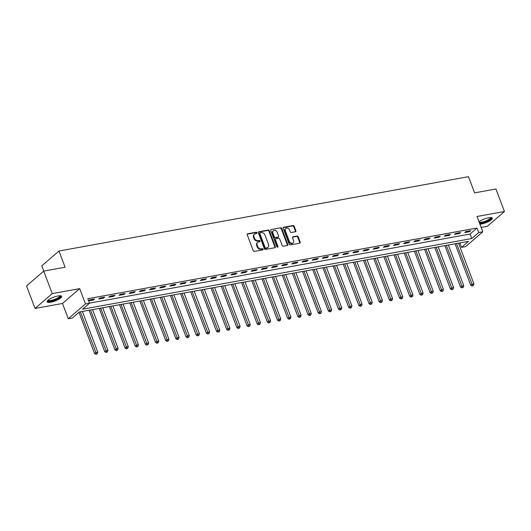 <?xml version="1.0" encoding="UTF-8"?>
<svg xmlns="http://www.w3.org/2000/svg" width="531" height="531" viewBox="0 0 531 531"><rect width="100%" height="100%" fill="white"/><g stroke="black" fill="none" stroke-linecap="round" stroke-linejoin="round"><path stroke-width="0.8" d="M256.951 232.751A0.684 0.538 49.2 0 0 256.161 232.233L247.678 233.773A0.976 0.77 49.2 0 0 247.214 234.802L253.227 250.712A0.976 0.77 49.2 0 0 254.356 251.448L262.838 249.909A0.684 0.538 49.2 0 0 262.374 248.674L261.272 248.873A3.133 2.469 49.2 0 1 257.654 246.503L257.15 245.183A3.133 2.469 49.2 0 1 257.661 242.348A3.133 2.469 49.2 0 1 258.637 241.89L259.732 241.691A0.684 0.538 49.2 0 0 259.267 240.45L258.172 240.649A3.133 2.469 49.2 0 1 254.548 238.286L254.044 236.965A3.133 2.469 49.2 0 1 254.555 234.131A3.133 2.469 49.2 0 1 255.53 233.673L256.626 233.474A0.684 0.538 49.2 0 0 256.951 232.751M256.526 233.487A0.684 0.538 49.2 0 0 255.696 232.638L247.214 234.178A0.976 0.77 49.2 0 0 247.194 234.178M262.739 249.928A0.684 0.538 49.2 0 0 261.909 249.072L260.807 249.271L261.272 248.873M259.632 241.711A0.684 0.538 49.2 0 0 258.803 240.855L257.708 241.054L258.172 240.649M479.911 224.201A7.773 2.018 159.3 0 0 481.458 224.002A7.773 2.018 159.3 0 0 489.051 221.294A7.773 2.018 159.3 0 0 492.35 218.135A7.773 2.018 159.3 0 0 488.706 217.75A7.773 2.018 159.3 0 0 479.008 221.805M58.045 295.946A7.773 2.018 159.3 0 0 50.452 298.661A7.773 2.018 159.3 0 0 47.153 301.82A7.773 2.018 159.3 0 0 50.803 302.199A7.773 2.018 159.3 0 0 58.397 299.484A7.773 2.018 159.3 0 0 61.696 296.325A7.773 2.018 159.3 0 0 58.045 295.946M295.415 231.762A0.976 0.77 49.2 0 0 295.88 230.733L294.194 226.272A0.976 0.77 49.2 0 0 293.066 225.536L283.647 227.241A0.976 0.77 49.2 0 0 283.182 228.27L289.189 244.18A0.976 0.77 49.2 0 0 290.324 244.917L299.743 243.205A0.976 0.77 49.2 0 0 300.207 242.182L298.17 236.786A0.976 0.77 49.2 0 0 297.035 236.049L293.006 236.78A0.976 0.77 49.2 0 0 292.541 237.808L293.55 240.483A2.615 2.064 49.2 0 1 293.125 242.853A2.615 2.064 49.2 0 1 289.282 241.26L285.326 230.786A2.615 2.064 49.2 0 1 285.751 228.416A2.615 2.064 49.2 0 1 289.594 230.009L290.251 231.755A0.976 0.77 49.2 0 0 291.386 232.498L295.415 231.762M478.716 232.538L482.785 231.795L465.601 246.63L461.532 247.366L468.501 241.353L79.318 312.016L72.355 318.029L68.287 318.766L85.471 303.938L89.54 303.201L82.57 309.208L471.747 238.545L478.716 232.538L477.017 228.031L87.841 298.694L89.54 303.201M43.734 271.109L52.237 293.616L35.053 308.445L26.55 285.937L43.734 271.109L65.087 267.232L58.961 251.024L468.475 176.67L474.595 192.879L495.947 189.003L504.45 211.511L476.997 216.489L482.785 231.795M35.053 308.445L62.505 303.46L79.69 288.632L52.237 293.616M79.69 288.632L85.471 303.938M269.37 230.779A0.976 0.77 49.2 0 0 268.235 230.042L258.816 231.755A0.976 0.77 49.2 0 0 258.351 232.784L264.365 248.687A0.976 0.77 49.2 0 0 265.493 249.424L274.912 247.718A0.976 0.77 49.2 0 0 275.377 246.689L269.37 230.779L268.905 231.184A0.976 0.77 49.2 0 0 267.77 230.441L258.351 232.153A0.976 0.77 49.2 0 0 258.331 232.16M271.228 229.498L280.653 227.786A0.976 0.77 49.2 0 1 281.782 228.529L287.795 244.433A0.976 0.77 49.2 0 1 287.331 245.461L283.295 246.192A0.976 0.77 49.2 0 1 282.167 245.455L279.724 239.003A0.976 0.77 49.2 0 0 278.596 238.266L275.921 238.751A0.976 0.77 49.2 0 0 275.456 239.78L277.992 246.497A0.684 0.538 49.2 0 1 276.877 246.696L270.764 230.527A0.976 0.77 49.2 0 1 271.228 229.498L280.653 227.786M481.139 227.447L487.266 226.339L504.45 211.511M89.52 303.141L470.048 234.045L477.017 228.031M88.65 300.845L93.416 299.975L94.578 298.973L89.699 299.862L88.631 300.785M98.706 299.019L103.585 298.13L104.746 297.128L99.868 298.017L98.706 299.019M108.868 297.174L113.753 296.285L114.915 295.282L110.03 296.172L108.868 297.174M119.037 295.329L123.915 294.44L125.077 293.437L120.198 294.327L119.037 295.329M129.206 293.477L134.084 292.594L135.246 291.592L130.367 292.475L129.206 293.477M139.374 291.632L144.253 290.749L145.414 289.747L140.529 290.63L139.374 291.632M149.536 289.787L154.415 288.904L155.576 287.902L150.698 288.784L149.536 289.787M159.705 287.941L164.583 287.059L165.745 286.056L160.866 286.939L159.705 287.941M169.874 286.096L174.752 285.213L175.914 284.211L171.035 285.094L169.874 286.096M180.036 284.251L184.914 283.362L186.076 282.359L181.197 283.249L180.036 284.251M190.204 282.406L195.083 281.516L196.244 280.514L191.366 281.403L190.204 282.406M200.373 280.56L205.251 279.671L206.413 278.669L201.534 279.558L200.373 280.56M210.535 278.715L215.42 277.826L216.575 276.824L211.696 277.713L210.535 278.715M220.704 276.863L225.582 275.981L226.744 274.978L221.865 275.868L220.704 276.863M230.872 275.018L235.751 274.135L236.912 273.133L232.034 274.016L230.872 275.018M241.034 273.173L245.919 272.29L247.081 271.288L242.196 272.171L241.034 273.173M251.203 271.328L256.081 270.445L257.243 269.443L252.364 270.325L251.203 271.328M261.371 269.482L266.25 268.6L267.412 267.597L262.533 268.48L261.371 269.482M271.533 267.637L276.419 266.748L277.58 265.746L272.695 266.635L271.533 267.637M281.702 265.792L286.581 264.903L287.742 263.9L282.864 264.79L281.702 265.792M291.871 263.947L296.749 263.057L297.911 262.055L293.032 262.945L291.871 263.947M302.039 262.102L306.918 261.212L308.08 260.21L303.194 261.099L302.039 262.102M312.201 260.25L317.08 259.367L318.242 258.365L313.363 259.254L312.201 260.25M322.37 258.405L327.249 257.522L328.41 256.519L323.532 257.402L322.37 258.405M332.539 256.559L337.417 255.676L338.579 254.674L333.7 255.557L332.539 256.559M342.701 254.714L347.586 253.831L348.741 252.829L343.862 253.712L342.701 254.714M352.869 252.869L357.748 251.986L358.91 250.984L354.031 251.867L352.869 252.869M363.038 251.024L367.917 250.134L369.078 249.139L364.2 250.021L363.038 251.024M373.2 249.178L378.085 248.289L379.247 247.287L374.362 248.176L373.2 249.178M383.369 247.333L388.247 246.444L389.409 245.441L384.53 246.331L383.369 247.333M393.537 245.488L398.416 244.599L399.577 243.596L394.699 244.486L393.537 245.488M403.699 243.643L408.585 242.753L409.746 241.751L404.861 242.64L403.699 243.643M413.868 241.791L418.747 240.908L419.908 239.906L415.03 240.789L413.868 241.791M424.037 239.946L428.915 239.063L430.077 238.061L425.198 238.943L424.037 239.946M434.205 238.1L439.084 237.218L440.245 236.215L435.36 237.098L434.205 238.1M444.367 236.255L449.246 235.372L450.407 234.37L445.529 235.253L444.367 236.255M454.536 234.41L459.415 233.521L460.576 232.525L455.698 233.408L454.536 234.41M464.705 232.565L469.583 231.675L470.745 230.673L465.866 231.562L464.705 232.565M58.961 251.024L41.776 265.858L43.761 271.102M459.853 242.919L461.532 247.366M62.505 303.46L68.287 318.766M470.048 234.045L471.747 238.545M93.416 299.975L93.137 299.238M103.585 298.13L103.306 297.393M113.753 296.285L113.468 295.548M123.915 294.44L123.637 293.703M134.084 292.594L133.805 291.851M144.253 290.749L143.974 290.006M154.415 288.904L154.136 288.16M164.583 287.059L164.305 286.315M174.752 285.213L174.473 284.47M184.914 283.362L184.635 282.625M195.083 281.516L194.804 280.78M205.251 279.671L204.973 278.934M215.42 277.826L215.135 277.089M225.582 275.981L225.303 275.237M235.751 274.135L235.472 273.392M245.919 272.29L245.634 271.547M256.081 270.445L255.803 269.702M266.25 268.6L265.971 267.856M276.419 266.748L276.14 266.011M286.581 264.903L286.302 264.166M296.749 263.057L296.471 262.321M306.918 261.212L306.639 260.475M317.08 259.367L316.801 258.624M327.249 257.522L326.97 256.778M337.417 255.676L337.139 254.933M347.586 253.831L347.301 253.088M357.748 251.986L357.469 251.243M367.917 250.134L367.638 249.397M378.085 248.289L377.8 247.552M388.247 246.444L387.969 245.707M398.416 244.599L398.137 243.862M408.585 242.753L408.306 242.01M418.747 240.908L418.468 240.165M428.915 239.063L428.636 238.319M439.084 237.218L438.805 236.474M449.246 235.372L448.967 234.629M459.415 233.521L459.136 232.784M469.583 231.675L469.304 230.939M254.555 234.131L254.09 234.529A3.133 2.469 49.2 0 0 253.579 237.364L254.044 236.965M257.708 241.054A3.133 2.469 49.2 0 1 254.083 238.691L253.579 237.364M257.661 242.348L257.196 242.747A3.133 2.469 49.2 0 0 256.685 245.581L257.15 245.183M260.807 249.271A3.133 2.469 49.2 0 1 257.19 246.908L256.685 245.581M274.932 247.711A0.976 0.77 49.2 0 0 274.912 247.088L268.905 231.184M260.163 232.83A0.684 0.538 49.2 0 0 259.838 233.547L265.115 247.512A0.684 0.538 49.2 0 0 265.905 248.03L267.06 247.818A3.133 2.469 49.2 0 0 268.036 247.36A3.133 2.469 49.2 0 0 268.547 244.525L264.942 234.981A3.133 2.469 49.2 0 0 261.318 232.618L260.163 232.83M259.699 233.228A0.684 0.538 49.2 0 0 259.374 233.952L259.838 233.547M268.036 247.36L267.571 247.765A3.133 2.469 49.2 0 1 266.595 248.223L265.44 248.428A0.684 0.538 49.2 0 1 264.65 247.911L259.374 233.952M287.351 245.455A0.976 0.77 49.2 0 0 287.331 244.831L281.317 228.927A0.976 0.77 49.2 0 0 280.189 228.191M275.616 238.897L275.151 239.295A0.976 0.77 49.2 0 0 274.992 240.178L277.527 246.895L277.992 246.497M277.574 247.227A0.684 0.538 49.2 0 0 277.527 246.895M277.195 232.312A2.615 2.064 49.2 0 0 273.352 230.72A2.615 2.064 49.2 0 0 272.927 233.082L274.321 236.773A0.976 0.77 49.2 0 0 275.45 237.516L278.125 237.025A0.976 0.77 49.2 0 0 278.589 236.003L277.195 232.312M273.352 230.72L272.888 231.118A2.615 2.064 49.2 0 0 272.463 233.487L272.927 233.082M278.43 236.886L277.965 237.284A0.976 0.77 49.2 0 1 277.66 237.43L274.992 237.915A0.976 0.77 49.2 0 1 273.857 237.178L272.463 233.487M285.751 228.416L285.286 228.821A2.615 2.064 49.2 0 0 284.862 231.191L285.326 230.786M293.125 242.853L292.661 243.251A2.615 2.064 49.2 0 1 288.818 241.658L284.862 231.191M299.763 243.205A0.976 0.77 49.2 0 0 299.743 242.581L297.705 237.191A0.976 0.77 49.2 0 0 296.57 236.448L292.541 237.184A0.976 0.77 49.2 0 0 292.521 237.184M295.442 231.762A0.976 0.77 49.2 0 0 295.415 231.138L293.729 226.671A0.976 0.77 49.2 0 0 292.601 225.934L283.182 227.646A0.976 0.77 49.2 0 0 283.162 227.646M78.986 312.308L94.578 353.566L95.739 352.564L97.77 352.199L82.378 311.458M80.347 311.83L96.443 353.925L95.978 354.33L97.253 353.779L96.443 353.925M97.77 352.199L97.253 353.779M95.978 354.33L94.578 353.566M89.069 310.243L104.746 351.721L105.901 350.719L107.939 350.354L92.547 309.613M90.509 309.985L106.612 352.08L106.147 352.484L107.421 351.934L106.612 352.08M107.939 350.354L107.421 351.934M106.147 352.484L104.746 351.721M99.237 308.398L114.908 349.876L116.07 348.874L118.101 348.509L102.709 307.768M100.678 308.139L116.774 350.234L116.309 350.639L117.59 350.088L116.774 350.234M118.101 348.509L117.59 350.088M116.309 350.639L114.908 349.876M109.406 306.553L125.077 348.031L126.239 347.028L128.27 346.657L112.877 305.922M110.846 306.294L126.942 348.389L126.478 348.787L127.752 348.243L126.942 348.389M128.27 346.657L127.752 348.243M126.478 348.787L125.077 348.031M119.568 304.708L135.246 346.185L136.407 345.183L138.438 344.811L123.046 304.077M121.008 304.449L137.111 346.544L136.646 346.942L137.921 346.398L137.111 346.544M138.438 344.811L137.921 346.398M136.646 346.942L135.246 346.185M60.268 295.747A6.724 1.746 -20.7 0 1 57.341 298.84A6.724 1.746 -20.7 0 1 50.837 301.09A6.724 1.746 -20.7 0 1 47.843 300.44M48.175 300.148A6.226 1.613 159.3 0 0 56.93 298.356A6.226 1.613 159.3 0 0 59.824 295.747M47.166 301.369A7.719 2.005 159.3 0 0 57.813 298.913A7.719 2.005 159.3 0 0 61.39 295.993M490.923 217.551A6.724 1.746 -20.7 0 1 488.659 220.285A6.724 1.746 -20.7 0 1 481.677 222.867A6.724 1.746 -20.7 0 1 479.466 223.013M479.168 222.23A6.226 1.613 159.3 0 0 481.736 222.217A6.226 1.613 159.3 0 0 487.75 220.08A6.226 1.613 159.3 0 0 490.478 217.551M479.632 223.458A7.719 2.005 159.3 0 0 481.212 223.266A7.719 2.005 159.3 0 0 492.045 217.803M129.737 302.862L145.408 344.34L146.569 343.338L148.607 342.966L133.208 302.232M131.177 302.597L147.273 344.699L146.808 345.097L148.089 344.553L147.273 344.699M148.607 342.966L148.089 344.553M146.808 345.097L145.408 344.34M139.905 301.017L155.576 342.495L156.738 341.493L158.769 341.121L143.377 300.387M141.346 300.752L157.441 342.853L156.977 343.252L158.251 342.701L157.441 342.853M158.769 341.121L158.251 342.701M156.977 343.252L155.576 342.495M150.067 299.172L165.745 340.65L166.907 339.648L168.938 339.276L153.545 298.541M151.508 298.907L167.61 341.008L167.146 341.406L168.42 340.856L167.61 341.008M168.938 339.276L168.42 340.856M167.146 341.406L165.745 340.65M160.236 297.327L175.907 338.805L177.069 337.802L179.106 337.431L163.707 296.69M161.676 297.061L177.772 339.156L177.308 339.561L178.589 339.01L177.772 339.156M179.106 337.431L178.589 339.01M177.308 339.561L175.907 338.805M170.405 295.475L186.076 336.953L187.237 335.95L189.268 335.585L173.876 294.844M171.845 295.216L187.941 337.311L187.476 337.716L188.757 337.165L187.941 337.311M189.268 335.585L188.757 337.165M187.476 337.716L186.076 336.953M180.567 293.63L196.244 335.107L197.406 334.105L199.437 333.74L184.045 292.999M182.014 293.371L198.109 335.466L197.645 335.871L198.919 335.32L198.109 335.466M199.437 333.74L198.919 335.32M197.645 335.871L196.244 335.107M190.735 291.784L206.406 333.262L207.568 332.26L209.606 331.895L194.213 291.154M192.176 291.526L208.271 333.621L207.807 334.026L209.088 333.475L208.271 333.621M209.606 331.895L209.088 333.475M207.807 334.026L206.406 333.262M200.904 289.939L216.575 331.417L217.737 330.415L219.768 330.05L204.375 289.309M202.344 289.68L218.44 331.775L217.975 332.174L219.257 331.629L218.44 331.775M219.768 330.05L219.257 331.629M217.975 332.174L216.575 331.417M211.072 288.094L226.744 329.572L227.905 328.57L229.936 328.198L214.544 287.463M212.513 287.835L228.609 329.93L228.144 330.328L229.419 329.784L228.609 329.93M229.936 328.198L229.419 329.784M228.144 330.328L226.744 329.572M221.235 286.249L236.906 327.727L238.067 326.724L240.105 326.353L224.713 285.618M222.675 285.983L238.771 328.085L238.313 328.483L239.587 327.939L238.771 328.085M240.105 326.353L239.587 327.939M238.313 328.483L236.906 327.727M231.403 284.404L247.074 325.881L248.236 324.879L250.267 324.507L234.875 283.773M232.843 284.138L248.939 326.24L248.475 326.638L249.756 326.087L248.939 326.24M250.267 324.507L249.756 326.087M248.475 326.638L247.074 325.881M241.572 282.558L257.243 324.036L258.405 323.034L260.436 322.662L245.043 281.928M243.012 282.293L259.108 324.395L258.643 324.793L259.918 324.242L259.108 324.395M260.436 322.662L259.918 324.242M258.643 324.793L257.243 324.036M251.734 280.713L267.412 322.191L268.573 321.189L270.604 320.817L255.212 280.083M253.174 280.448L269.277 322.549L268.812 322.948L270.087 322.397L269.277 322.549M270.604 320.817L270.087 322.397M268.812 322.948L267.412 322.191M261.902 278.861L277.574 320.339L278.735 319.337L280.773 318.972L265.374 278.231M263.343 278.602L279.439 320.697L278.974 321.102L280.255 320.551L279.439 320.697M280.773 318.972L280.255 320.551M278.974 321.102L277.574 320.339M272.071 277.016L287.742 318.494L288.904 317.492L290.935 317.126L275.543 276.385M273.511 276.757L289.607 318.852L289.143 319.257L290.417 318.706L289.607 318.852M290.935 317.126L290.417 318.706M289.143 319.257L287.742 318.494M282.233 275.171L297.911 316.649L299.072 315.646L301.104 315.281L285.711 274.54M283.673 274.912L299.776 317.007L299.311 317.412L300.586 316.861L299.776 317.007M301.104 315.281L300.586 316.861M299.311 317.412L297.911 316.649M292.402 273.326L308.073 314.803L309.234 313.801L311.272 313.436L295.873 272.695M293.842 273.067L309.938 315.162L309.473 315.56L310.754 315.016L309.938 315.162M311.272 313.436L310.754 315.016M309.473 315.56L308.073 314.803M302.57 271.48L318.242 312.958L319.403 311.956L321.434 311.584L306.042 270.85M304.011 271.222L320.107 313.317L319.642 313.715L320.923 313.171L320.107 313.317M321.434 311.584L320.923 313.171M319.642 313.715L318.242 312.958M312.732 269.635L328.41 311.113L329.572 310.111L331.603 309.739L316.21 269.005M314.173 269.37L330.275 311.471L329.811 311.87L331.085 311.325L330.275 311.471M331.603 309.739L331.085 311.325M329.811 311.87L328.41 311.113M322.901 267.79L338.572 309.268L339.734 308.265L341.772 307.894L326.379 267.159M324.341 267.524L340.437 309.626L339.973 310.024L341.254 309.48L340.437 309.626M341.772 307.894L341.254 309.48M339.973 310.024L338.572 309.268M333.07 265.945L348.741 307.422L349.902 306.42L351.934 306.048L336.541 265.314M334.51 265.679L350.606 307.781L350.141 308.179L351.422 307.628L350.606 307.781M351.934 306.048L351.422 307.628M350.141 308.179L348.741 307.422M343.232 264.099L358.91 305.577L360.071 304.575L362.102 304.203L346.71 263.469M344.679 263.834L360.775 305.936L360.31 306.334L361.584 305.783L360.775 305.936M362.102 304.203L361.584 305.783M360.31 306.334L358.91 305.577M353.4 262.248L369.072 303.725L370.233 302.73L372.271 302.358L356.878 261.617M354.841 261.989L370.937 304.084L370.472 304.489L371.753 303.938L370.937 304.084M372.271 302.358L371.753 303.938M370.472 304.489L369.072 303.725M363.569 260.402L379.24 301.88L380.402 300.878L382.433 300.513L367.04 259.772M365.009 260.144L381.105 302.239L380.641 302.643L381.922 302.093L381.105 302.239M382.433 300.513L381.922 302.093M380.641 302.643L379.24 301.88M373.738 258.557L389.409 300.035L390.57 299.033L392.601 298.668L377.209 257.927M375.178 258.298L391.274 300.393L390.809 300.798L392.084 300.247L391.274 300.393M392.601 298.668L392.084 300.247M390.809 300.798L389.409 300.035M383.9 256.712L399.577 298.19L400.732 297.187L402.77 296.822L387.378 256.081M385.34 256.453L401.443 298.548L400.978 298.946L402.252 298.402L401.443 298.548M402.77 296.822L402.252 298.402M400.978 298.946L399.577 298.19M394.068 254.867L409.74 296.344L410.901 295.342L412.932 294.97L397.54 254.236M395.509 254.608L411.605 296.703L411.14 297.101L412.421 296.557L411.605 296.703M412.932 294.97L412.421 296.557M411.14 297.101L409.74 296.344M404.237 253.021L419.908 294.499L421.07 293.497L423.101 293.125L407.708 252.391M405.677 252.763L421.773 294.858L421.309 295.256L422.583 294.712L421.773 294.858M423.101 293.125L422.583 294.712M421.309 295.256L419.908 294.499M414.399 251.176L430.077 292.654L431.238 291.652L433.269 291.28L417.877 250.546M415.839 250.911L431.942 293.012L431.477 293.411L432.752 292.866L431.942 293.012M433.269 291.28L432.752 292.866M431.477 293.411L430.077 292.654M424.568 249.331L440.239 290.809L441.4 289.807L443.438 289.435L428.039 248.7M426.008 249.066L442.104 291.167L441.639 291.565L442.92 291.015L442.104 291.167M443.438 289.435L442.92 291.015M441.639 291.565L440.239 290.809M434.736 247.486L450.407 288.964L451.569 287.961L453.6 287.59L438.208 246.855M436.177 247.22L452.273 289.322L451.808 289.72L453.082 289.169L452.273 289.322M453.6 287.59L453.082 289.169M451.808 289.72L450.407 288.964M444.898 245.641L460.576 287.112L461.738 286.116L463.769 285.744L448.376 245.003M446.339 245.375L462.441 287.47L461.977 287.875L463.251 287.324L462.441 287.47M463.769 285.744L463.251 287.324M461.977 287.875L460.576 287.112M455.067 243.789L470.738 285.266L471.9 284.264L473.937 283.899L458.538 243.158M456.507 243.53L472.603 285.625L472.139 286.03L473.42 285.479L472.603 285.625M473.937 283.899L473.42 285.479M472.139 286.03L470.738 285.266M255.696 232.638L256.161 232.233M261.909 249.072L262.374 248.674M258.803 240.855L259.267 240.45M254.083 238.691L254.548 238.286M257.19 246.908L257.654 246.503M247.214 234.178L247.678 233.773M274.912 247.088L275.377 246.689M258.351 232.153L258.816 231.755M267.77 230.441L268.235 230.042M264.65 247.911L265.115 247.512M265.44 248.428L265.905 248.03M266.595 248.223L267.06 247.818M281.317 228.927L281.782 228.529M287.331 244.831L287.795 244.433M274.992 240.178L275.456 239.78M273.857 237.178L274.321 236.773M274.992 237.915L275.45 237.516M277.66 237.43L278.125 237.025M288.818 241.658L289.282 241.26M292.541 237.184L293.006 236.78M296.57 236.448L297.035 236.049M297.705 237.191L298.17 236.786M299.743 242.581L300.207 242.182M283.182 227.646L283.647 227.241M292.601 225.934L293.066 225.536M293.729 226.671L294.194 226.272M295.415 231.138L295.88 230.733M259.486 233.328L259.951 232.93"/></g></svg>

